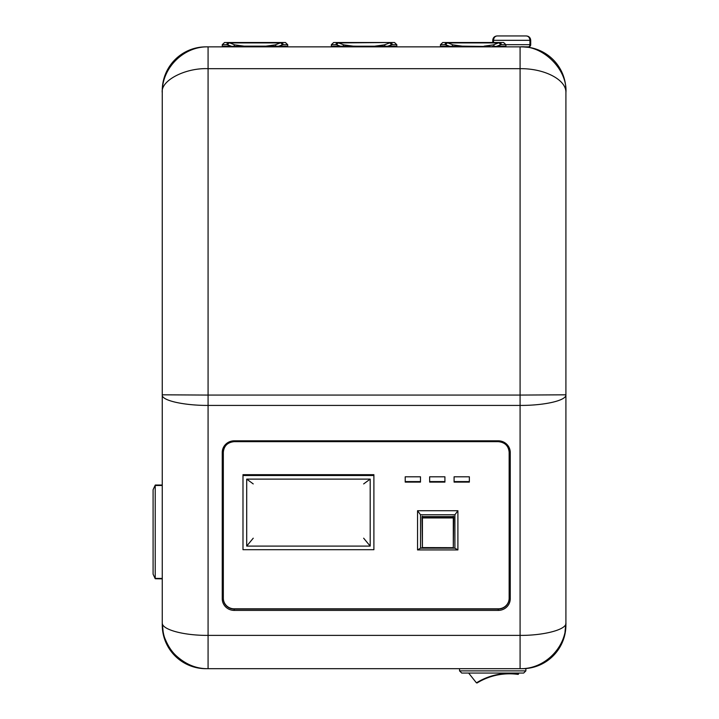 <?xml version="1.0" encoding="UTF-8"?>
<svg xmlns="http://www.w3.org/2000/svg" width="719" height="719" viewBox="0 0 719 719"><rect width="100%" height="100%" fill="white"/><g stroke="black" fill="none" stroke-linecap="round" stroke-linejoin="round"><path stroke-width="1.08" d="M253.241 538.189L246.698 546.098L246.698 479.115L370.195 479.115L363.643 483.923M363.643 538.189L370.195 546.098L246.698 546.098M370.195 479.115L370.195 546.098M246.698 479.115L253.241 483.923M242.986 475.511L242.986 549.702L373.898 549.702L373.898 475.511L242.986 475.511L242.986 474.684L373.898 474.684L373.898 475.511M155.277 485.037L162.26 485.037L155.223 485.163L155.223 578.732L162.26 578.858M155.223 578.732L153.093 574.175L153.093 489.72L155.223 485.163M330.695 46.861L330.695 46.861A0.656 0.656 0 0 0 331.351 46.205L396.807 46.205A0.656 0.656 0 0 0 397.463 46.861A0.656 0.656 0 0 1 396.807 46.205L396.807 44.686L392.152 44.686L387.811 46.205L388.188 46.861M336.869 44.884L336.016 44.686A2.184 1.717 -90 0 1 337.732 42.502L338.496 42.906A2.184 1.537 -62.5 0 0 336.869 44.884L340.357 46.205L336.869 44.884L340.357 46.205L339.97 46.861M230.88 46.861L231.266 46.205L226.925 44.686L222.261 44.686L222.261 46.205A0.656 0.656 0 0 1 221.605 46.861L221.605 46.861A0.656 0.656 0 0 0 222.261 46.205L233.891 46.358A2.184 1.007 -76 0 1 234.798 44.884L244.083 46.151L265.895 46.151L275.179 44.884L281.345 42.502L285.416 42.502L281.345 42.502L285.416 42.502L287.717 44.686L287.717 46.205A0.656 0.656 0 0 0 288.373 46.861L288.373 46.861M233.621 46.861L233.891 46.358L278.711 46.205L279.098 46.861M265.895 46.151L265.895 46.645L272.142 46.528L265.895 46.861M275.179 44.884A2.184 1.007 76 0 1 276.087 46.358L273.723 46.465L276.087 46.358L276.357 46.861M342.711 46.861L342.981 46.358A2.184 1.007 -76 0 1 343.889 44.884L353.173 46.151L380.036 46.564M374.994 46.861L381.241 46.528M383.56 46.438L385.447 46.861M382.814 46.465L385.177 46.358A2.184 1.007 76 0 0 384.279 44.884L389.671 42.906A2.184 1.537 62.5 0 1 391.298 44.884L387.811 46.205L391.298 44.884M491.913 46.465L505.906 46.205A0.656 0.656 0 0 0 506.553 46.861A0.656 0.656 0 0 1 505.906 46.205L505.906 44.686L501.242 44.686L496.901 46.205L497.287 46.861M449.06 46.861L449.447 46.205L445.106 44.686L440.45 44.686L440.45 46.205A0.656 0.656 0 0 1 439.794 46.861L439.794 46.861A0.656 0.656 0 0 0 440.45 46.205L489.163 46.564M451.802 46.861L452.08 46.358A2.184 1.007 -76 0 1 452.979 44.884L462.263 46.151L490.304 46.528M484.085 46.861L489.262 46.564M222.261 44.686L222.261 46.205L222.261 44.686L224.562 42.502L228.633 42.502L224.562 42.502L228.633 42.502L234.798 44.884M226.925 44.686A2.184 1.717 -90 0 1 228.633 42.502L281.345 42.502A2.184 1.717 90 0 1 283.061 44.686L278.711 46.205L287.717 46.205M227.77 44.884L231.266 46.205L227.77 44.884A2.184 1.537 -62.5 0 1 229.406 42.906L280.572 42.906A2.184 1.537 62.5 0 1 282.208 44.884L278.711 46.205L282.208 44.884M336.016 44.686L331.351 44.686L333.661 42.502L390.435 42.502A2.184 1.717 90 0 1 392.152 44.686M343.889 44.884L338.496 42.906L343.889 44.884L338.496 42.906L390.435 42.502L394.506 42.502L390.435 42.502L394.506 42.502L396.807 44.686M374.994 46.151L384.279 44.884M440.45 44.686L442.751 42.502L446.823 42.502L442.751 42.502L440.45 44.686M484.085 46.151L493.369 44.884L499.525 42.502L503.597 42.502L499.525 42.502A2.184 1.717 90 0 1 501.242 44.686M503.597 42.502L499.525 42.502L503.597 42.502L499.525 42.502L503.597 42.502L505.906 44.686L529.93 44.677A2.184 1.402 90 0 1 528.528 46.861L522.264 46.861L528.816 47.355M445.106 44.686A2.184 1.717 -90 0 1 446.823 42.502L452.979 44.884M445.96 44.884L449.447 46.205L445.96 44.884A2.184 1.537 -62.5 0 1 447.586 42.906L498.761 42.906A2.184 1.537 62.5 0 1 500.388 44.884L496.901 46.205L500.388 44.884M493.369 44.884A2.184 1.007 76 0 1 494.268 46.358L494.546 46.861M228.633 42.502L224.562 42.502L228.633 42.502M394.506 42.502L390.435 42.502M446.823 42.502L499.525 42.502M331.351 44.686L331.351 46.205M234.241 610.404A11.998 11.657 0 0 1 222.243 598.738L222.243 452.485L223.33 452.224L223.33 598.487A10.911 10.596 180 0 0 234.241 609.083L498.24 609.083L498.24 610.404L234.241 610.404L234.241 608.822L498.24 608.822A10.911 10.596 180 0 0 509.151 598.226M498.24 608.822L498.24 609.083A10.911 10.596 180 0 0 509.151 598.487L509.151 452.224L510.247 452.485L510.247 598.738A11.998 11.657 0 0 1 498.24 610.404M454.084 482.107L469.354 482.107L469.354 476.805L454.084 476.805L454.084 482.107M454.084 481.586L469.354 481.586M429.647 482.107L444.917 482.107L444.917 476.805L429.647 476.805L429.647 482.107M429.647 481.586L444.917 481.586M405.21 482.107L420.48 482.107L420.48 476.805L405.21 476.805L405.21 482.107M405.21 481.586L420.48 481.586M223.33 598.226A10.911 10.596 180 0 0 234.241 608.822M565.907 469.049L565.907 625.054A43.634 43.634 0 0 1 522.264 668.688L205.895 668.688L459.54 668.688L459.54 670.872L461.724 673.056L459.54 670.872L525.868 670.872L523.684 673.056L525.868 670.872L525.868 668.688L522.264 668.634M565.907 376.864L565.907 460.322M208.079 668.688L520.089 668.688L520.089 635.389L208.079 635.389L208.079 668.688C196.332 668.859 185.538 664.383 175.679 655.27C171.58 651.324 168.174 646.147 165.478 639.73C163.698 636.153 162.62 630.527 162.26 622.87L162.26 90.495A43.634 43.634 0 0 1 205.895 46.861L208.079 46.861C183.597 46.232 161.631 68.197 162.26 92.679C160.382 80.591 185.313 67.721 208.079 68.673L208.079 395.073L162.26 394.812C161.2 400.6 184.594 405.552 208.079 405.417L208.079 635.389C183.597 635.56 161.631 629.556 162.26 622.87L163.141 631.803M522.264 46.915L520.089 46.861L520.089 68.673L208.079 68.673L208.079 46.861L520.089 46.861C542.845 45.036 567.785 69.599 565.907 92.679L565.907 622.87C567.147 629.682 543.169 635.605 520.089 635.389L520.089 405.417C544.571 405.561 566.536 400.474 565.907 394.812L520.089 395.073L520.089 68.673C544.571 68.35 566.536 79.854 565.907 92.679L565.907 120.495M520.089 668.688C544.571 669.317 566.536 647.352 565.907 622.87L565.026 631.803M523.684 673.056L461.724 673.056L468.635 673.056L476.436 682.852A62.715 62.715 0 0 1 518.579 674.027L518.084 674.395A62.283 62.283 0 0 0 477.048 682.987A62.283 62.283 0 0 1 518.084 674.395L518.579 673.056L523.684 673.056M205.895 668.634L205.895 668.688A43.634 43.634 0 0 1 162.26 625.054L162.26 474.504M162.26 454.866L162.26 376.864M162.26 371.408L162.26 365.953M162.26 360.498L162.26 355.267M162.26 349.811L162.26 344.356M162.26 338.901L162.26 333.661M162.26 328.206L162.26 322.759M162.26 317.304L162.26 312.064M162.26 306.609L162.26 301.153M162.26 295.698L162.26 290.467M162.26 285.012L162.26 279.556M162.26 274.101L162.26 268.861M162.26 263.406L162.26 260.682M162.26 241.045L162.26 236.353M162.26 230.898L162.26 225.658M162.26 220.212L162.26 214.756M162.26 209.301L162.26 204.061M162.26 198.606L162.26 193.15M162.26 187.695L162.26 182.464M162.26 177.009L162.26 171.553M162.26 166.098L162.26 160.858M162.26 155.403L162.26 149.947M162.26 144.501L162.26 139.046M162.26 133.59L162.26 125.951M162.26 120.495L162.26 92.679M527.998 36.274L526.344 35.95C528.995 36.202 530.451 37.658 530.712 40.318L530.712 44.677A2.184 2.184 0 0 1 528.528 46.861L522.264 46.861A43.634 43.634 0 0 1 565.907 90.495L565.907 92.679M565.907 125.951L565.907 133.59M565.907 139.046L565.907 144.501M565.907 149.947L565.907 155.403M565.907 160.858L565.907 166.098M565.907 171.553L565.907 177.009M565.907 182.464L565.907 187.695M565.907 193.15L565.907 198.606M565.907 204.061L565.907 209.301M565.907 214.756L565.907 220.212M565.907 225.658L565.907 230.898M565.907 236.353L565.907 241.045M565.907 260.682L565.907 263.406M565.907 268.861L565.907 274.101M565.907 279.556L565.907 285.012M565.907 290.467L565.907 295.698M565.907 301.153L565.907 306.609M565.907 312.064L565.907 317.304M565.907 322.759L565.907 328.206M565.907 333.661L565.907 338.901M565.907 344.356L565.907 349.811M565.907 355.267L565.907 360.498M565.907 365.953L565.907 371.408M530.209 38.296L530.712 40.318L529.93 40.318C529.696 37.649 528.51 36.202 526.344 35.95L527.611 36.238M494.052 37.199L493.243 38.296M492.749 42.502L492.749 40.318C493.009 37.658 494.465 36.202 497.108 35.95C494.951 36.202 493.755 37.658 493.531 40.318L492.749 40.318M497.108 35.95L526.218 35.95M422.413 516.179L422.413 548.013L421.981 516.601L453.734 516.601L453.303 548.013L421.981 547.581L453.303 547.68L453.303 517.419L453.303 517.941L422.413 517.941L422.413 517.419L453.303 517.419L453.303 516.179M457.904 510.724L417.541 510.724L417.541 549.936L457.904 549.936L457.904 510.724L454.902 514.777L420.534 514.777L417.541 510.724M420.534 514.777L420.534 548.157L454.902 548.157L454.902 514.777M454.902 548.157L457.904 549.936M420.534 548.157L417.541 549.936M155.277 485.478L162.26 485.478M155.277 578.418L162.26 578.418M353.173 46.151L353.173 46.861M244.083 46.151L244.083 46.861M462.263 46.151L462.263 46.861M287.717 44.686L283.061 44.686M222.243 452.485A11.998 11.657 0 0 1 234.241 440.819L234.241 441.655L498.24 441.655C504.882 442.293 508.522 445.816 509.151 452.224A10.911 10.596 180 0 0 498.24 441.628L498.24 440.819A11.998 11.657 0 0 1 510.247 452.485M234.241 440.819L498.24 440.819M234.241 441.655L234.241 441.628A10.911 10.596 180 0 0 223.33 452.224C223.969 445.816 227.599 442.293 234.241 441.655L498.24 441.628M222.243 598.738L223.33 598.487M509.151 598.487L510.247 598.738M208.079 395.073L208.079 405.417L520.089 405.417L520.089 395.073L208.079 395.073M493.531 42.502L493.531 40.318L529.93 40.318L529.93 44.677L530.712 44.677A2.184 2.184 0 0 1 528.528 46.861M422.413 548.013L453.303 548.013"/></g></svg>
